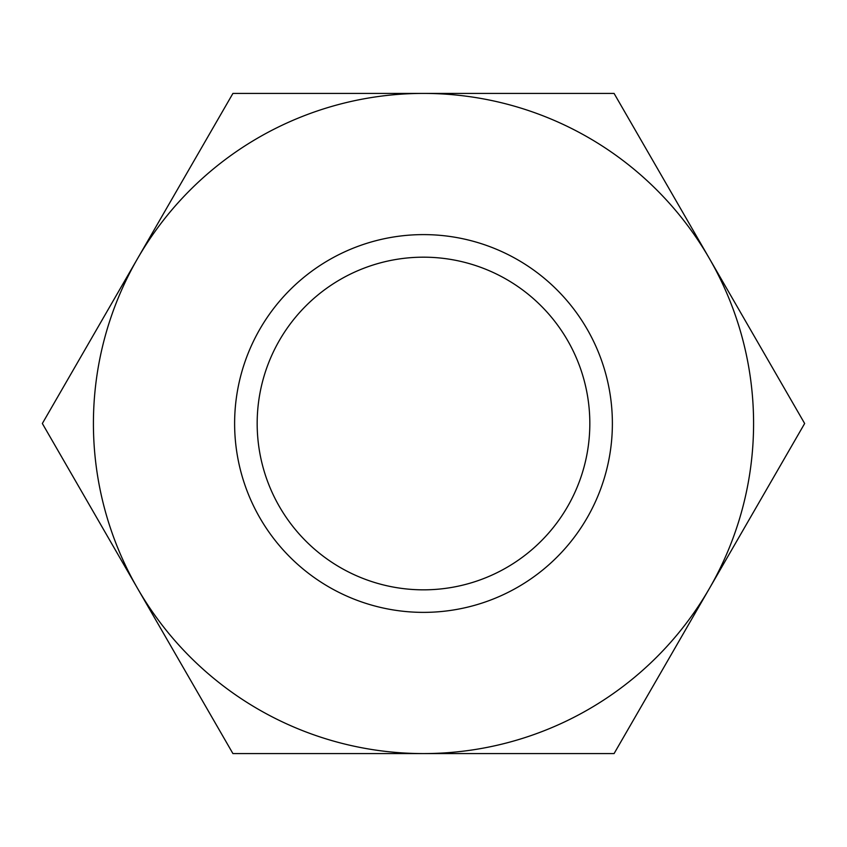 <?xml version="1.0" encoding="UTF-8"?>
<svg xmlns="http://www.w3.org/2000/svg" width="847" height="847" viewBox="0 0 847 847"><rect width="100%" height="100%" fill="white"/><g stroke="black" fill="none" stroke-linecap="round" stroke-linejoin="round"><path stroke-width="1.27" d="M42.35 423.5L232.925 93.414L614.075 93.414L804.65 423.5L614.075 753.586L232.925 753.586L42.35 423.5M709.363 588.538A330.086 330.086 0 0 1 137.638 588.538A330.086 330.086 0 0 1 423.5 93.414A330.086 330.086 0 0 1 709.363 588.538M423.5 234.608A188.892 188.892 0 0 1 587.077 517.941A188.892 188.892 0 0 1 259.923 517.941A188.892 188.892 0 0 1 423.5 234.608M423.5 257.181A166.319 166.319 0 0 1 567.543 506.665A166.319 166.319 0 0 1 279.457 506.665A166.319 166.319 0 0 1 423.5 257.181"/></g></svg>
